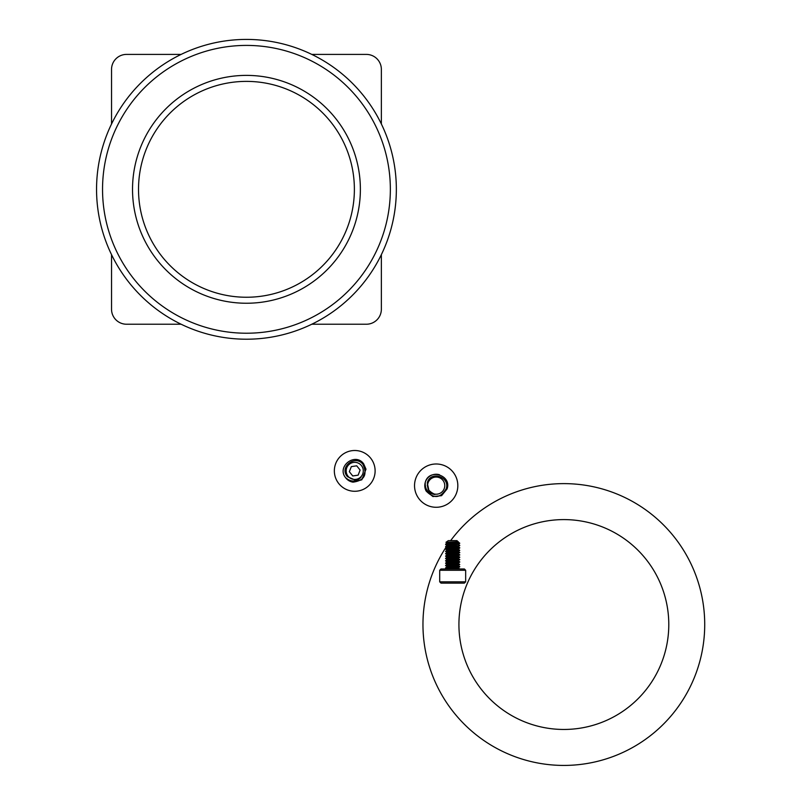 <?xml version="1.0" encoding="UTF-8"?>
<svg xmlns="http://www.w3.org/2000/svg" width="802" height="802" viewBox="0 0 802 802"><rect width="100%" height="100%" fill="white"/><g stroke="black" fill="none" stroke-linecap="round" stroke-linejoin="round"><path stroke-width="1.2" d="M181.112 54.406L126.526 54.406A14.987 14.987 0 0 0 111.538 69.393L111.538 123.979M111.538 254.655L111.538 309.241A14.987 14.987 0 0 0 126.526 324.229L181.112 324.229M311.788 324.229L366.374 324.229A14.987 14.987 0 0 0 381.361 309.241L381.361 254.655M381.361 123.979L381.361 69.393A14.987 14.987 0 0 0 366.374 54.406L311.788 54.406M316.78 321.692A149.904 149.904 0 0 1 114.074 259.647A149.904 149.904 0 0 1 176.119 56.942A149.904 149.904 0 0 1 378.825 118.977A149.904 149.904 0 0 1 316.78 321.692A149.904 149.904 0 0 0 378.825 118.977A149.904 149.904 0 0 0 176.119 56.942M195.808 94.004A107.929 107.929 0 0 0 151.137 239.958A107.929 107.929 0 0 0 297.091 284.63A107.929 107.929 0 0 0 341.762 138.676A107.929 107.929 0 0 0 195.808 94.004A107.929 107.929 0 0 1 341.762 138.676A107.929 107.929 0 0 1 297.091 284.63M338.795 483.596A20.391 20.391 0 0 1 342.023 454.945A20.391 20.391 0 0 1 370.674 458.183A20.391 20.391 0 0 1 367.436 486.834A20.391 20.391 0 0 1 338.795 483.596M361.421 465.561A8.551 8.551 0 0 0 349.401 464.198A8.551 8.551 0 0 0 348.048 476.218A8.551 8.551 0 0 0 360.068 477.581A8.551 8.551 0 0 0 361.421 465.561M362.925 464.358C355.386 454.203 338.775 467.115 347.466 476.679L354.725 479.847A8.962 8.962 0 0 0 361.07 477.22C356.288 482.032 351.226 482.273 345.873 477.942L345.502 477.571A11.388 11.388 0 0 0 353.01 482.152C364.308 480.598 367.617 474.664 362.925 464.358M353.01 482.152L361.832 479.796L365.993 469.19L363.637 463.787C355.246 452.097 336.499 466.393 345.502 477.571M351.336 466.624L349.341 471.696L352.74 475.967L358.133 475.155L360.118 470.072L356.73 465.812L351.336 466.624M458.924 624.527A104.932 104.932 0 0 0 563.856 729.459A104.932 104.932 0 0 0 668.788 624.527A104.932 104.932 0 0 0 563.856 519.596A104.932 104.932 0 0 0 458.924 624.527M446.123 547.114A140.911 140.911 0 0 0 563.856 765.429A140.911 140.911 0 0 0 608.026 490.724A140.911 140.911 0 0 0 450.644 540.638M447.135 545.591A140.911 140.911 0 0 0 447.125 545.601L450.333 546.042L445.621 546.834L459.736 545.651L445.631 546.473L447.175 545.581L445.621 544.468L447.175 543.215L445.962 542.292L450.303 542.543M415.466 479.355A21.644 21.644 0 0 1 442.453 464.919A21.644 21.644 0 0 1 456.899 491.907A21.644 21.644 0 0 1 429.912 506.353A21.644 21.644 0 0 1 415.466 479.355M439.486 474.734A11.388 11.388 0 0 0 425.281 482.333C428.859 468.057 452.017 475.075 447.085 488.939L441.561 495.676L432.88 496.538L426.133 491.004A11.388 11.388 0 0 1 425.281 482.333C428.859 468.057 452.017 475.075 447.085 488.939C452.017 475.075 428.859 468.057 425.281 482.333C424.779 489.451 428.007 493.511 434.965 494.513L429.05 491.055L427.265 482.934C430.213 470.333 450.303 476.679 446.233 488.679C440.629 498.253 433.932 499.024 426.133 491.004M427.967 483.145A8.581 8.581 0 0 1 438.664 477.421A8.581 8.581 0 0 1 444.398 488.117A8.581 8.581 0 0 1 433.692 493.842A8.581 8.581 0 0 1 427.967 483.145M427.245 484.979L428.288 489.862L433.581 494.202L434.935 494.503L433.491 494.172M465.661 581.831L464.368 583.124L441 583.124L439.697 581.831L439.697 570.262L441 568.969L464.368 568.969L465.661 570.262L439.697 570.262L439.697 581.831L465.661 581.831L465.661 570.262M447.165 543.004L445.972 542.312L447.165 543.004L445.972 542.312L448.328 540.638L457.03 540.638L458.213 542.112L447.175 543.215L445.631 544.117L452.047 543.586C460.528 543.235 461.792 542.894 455.837 542.553M450.544 542.553C444.138 542.373 444.669 542.192 452.117 541.992C458.373 541.831 459.847 541.661 456.518 541.48C459.496 541.791 458.052 542.102 452.178 542.413L447.135 542.964M459.767 568.929L458.233 567.776L447.155 568.969L445.621 568.077L450.353 568.508M458.233 568.047L448.388 568.969M458.193 544.398L459.736 545.29L458.193 544.398L459.767 543.265L458.233 542.082M458.203 544.187L447.135 545.33M458.233 544.438L447.175 545.581M458.233 553.591L459.767 552.408L458.193 551.485L459.767 550.342L458.193 549.119L459.767 547.987L458.233 546.523L447.165 547.726L445.621 546.834L447.165 547.726M458.233 546.804L447.135 547.686M458.203 548.909L447.155 550.082L445.631 548.839L447.175 547.936L445.631 548.839L459.767 547.686M458.233 549.159L447.135 550.052M458.203 551.265L447.165 552.448L445.601 551.225L447.175 550.302L445.631 551.195L459.215 550.192M458.233 551.525L447.135 552.708M458.203 553.631L447.155 554.804L445.601 553.591L447.175 552.658L445.631 553.56L459.767 552.408M453.18 553.33L457.802 553.731M458.233 555.946L459.767 554.773L458.193 553.841L447.135 555.064M458.203 555.986L447.165 557.169L445.601 555.946L447.175 555.024M458.233 558.312L459.767 557.129L458.193 556.207L447.135 557.43M458.203 558.352L447.155 559.525L445.601 558.312L447.175 557.38L445.631 558.282L447.175 557.38L445.631 558.282L459.767 557.129M458.233 560.668L459.767 559.495L458.193 558.563L447.135 559.786M457.802 560.819L447.165 561.891L445.621 560.999L450.353 561.43M455.015 564.969L458.203 565.43L459.767 564.508L458.193 563.285L459.767 561.851L458.193 560.929L447.135 562.142M458.203 563.064L447.155 564.247L445.631 563.004L447.175 562.102L445.631 563.004L459.767 561.851M458.233 563.325L447.135 564.217M452.679 565.089L458.203 565.43L447.165 566.613L445.601 565.39L447.175 564.468M458.203 567.786L459.767 566.573L458.193 565.641L447.135 566.573M453.32 542.703L459.215 543.114M459.736 543.295L445.601 544.438L447.165 545.36M459.736 566.894L445.601 568.047L447.175 566.824M459.767 566.573L445.631 567.716M459.736 564.538L445.601 565.691L447.165 566.613M459.215 564.357L445.631 565.36M459.736 562.172L445.601 563.325M453.32 559.225L459.215 559.636M459.736 559.816L445.601 560.969L447.165 561.891M459.767 559.495L445.601 560.668L447.175 559.746M459.736 557.45L445.601 558.603M459.736 555.094L445.601 556.247M459.767 554.773L445.631 555.916M459.736 552.728L445.601 553.881M459.736 550.372L445.601 551.525M459.736 548.017L445.601 549.159L447.165 550.082M446.153 567.896L452.679 568.337L446.153 567.896L452.679 568.337L446.153 567.896L452.047 567.485M447.135 568.969L445.601 568.037M450.333 546.042L445.631 546.473L450.333 546.042M178.926 62.235A143.909 143.909 0 0 0 119.368 256.84A143.909 143.909 0 0 0 313.973 316.399A143.909 143.909 0 0 0 373.531 121.794A143.909 143.909 0 0 0 178.926 62.235M299.908 289.923A113.924 113.924 0 0 1 145.844 242.765A113.924 113.924 0 0 1 192.991 88.711A113.924 113.924 0 0 1 347.055 135.859A113.924 113.924 0 0 1 299.908 289.923M458.203 546.543L459.736 545.651M447.165 552.448L445.621 551.555M447.165 557.169L445.621 556.277M447.165 559.525L445.621 558.633M447.165 564.247L445.621 563.355"/></g></svg>
